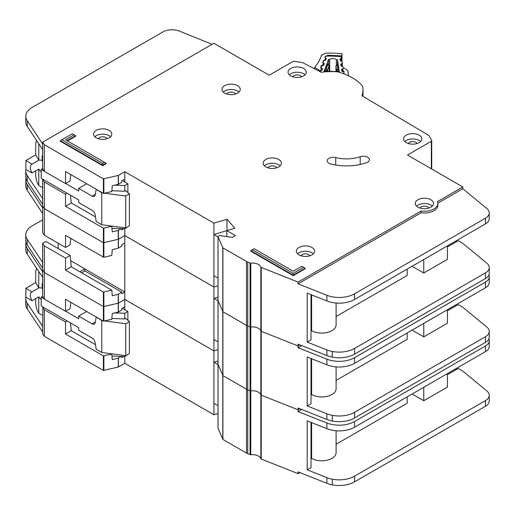<?xml version="1.0" encoding="UTF-8"?>
<svg xmlns="http://www.w3.org/2000/svg" width="515" height="515" viewBox="0 0 515 515"><rect width="100%" height="100%" fill="white"/><g stroke="black" fill="none" stroke-linecap="round" stroke-linejoin="round"><path stroke-width="0.77" d="M42.648 315.38L38.767 313.242L38.001 311.948C36.61 309.206 35.838 306.097 35.696 302.633L35.696 298.636M42.648 288.149L42.146 288.445L42.146 284.364A4.126 2.382 60 0 1 42.648 282.761M122.345 308.311L127.874 311.504L127.874 320.285M127.874 354.436L124.804 356.567L111.961 356.045M42.648 296.312L41.226 297.136L41.226 306.007L78.711 327.649L78.711 330.308L92.159 338.072A4.345 2.511 60 0 1 95.172 342.681L96.189 349.273L101.758 352.485L101.758 320.555L96.498 317.156M32.078 300.728A7.171 4.139 60 0 1 31.801 291.992A7.171 4.139 60 0 1 32.078 291.857L38.837 287.956L35.696 282.587L25.859 288.265L25.859 297.136L32.078 300.728L38.837 296.82A7.171 4.139 -120 0 0 41.226 299.524M42.146 288.445A7.171 4.139 -120 0 0 38.837 287.956M88.78 340.782A3.476 2.009 60 0 0 88.432 340.563L87.756 340.19M104.841 320.961L125.724 323.748L129.413 321.618L125.724 318.425L124.804 318.959L124.804 313.281L127.874 311.504M124.804 355.556L124.804 363.307L213.912 414.749L218 413.539M114.851 312.875L124.804 313.281M86.707 311.498L78.711 316.12L92.159 323.884A4.345 2.511 60 0 0 94.329 324.096A4.345 2.511 60 0 0 95.172 322.757L96.189 317.337M41.226 297.136L44.181 298.842M65.65 311.24L78.711 318.779L78.711 316.12M35.696 282.587L35.696 271.411L36.365 268.817L37.061 268.92M25.859 288.265L32.078 291.857M38.767 313.242L38.767 296.865M101.758 352.485L125.724 355.678L129.413 353.548L129.413 321.618M111.858 318.437L124.804 318.959M101.758 320.555L102.556 320.658M38.767 287.911L38.767 271.489M125.724 355.678L125.724 323.748M218.025 428.087A0.869 0.502 0 0 0 218 428.21A0.869 0.502 0 0 0 218.025 428.332L222.905 439.462L246.531 453.097A8.691 5.015 0 0 0 247.754 453.683L250.103 454.616A0.869 0.502 0 0 0 250.754 454.7A8.691 5.015 180 0 1 260.86 458.711A0.869 0.502 0 0 0 261.099 458.974A0.869 0.502 0 0 0 261.221 459.032L298.082 473.658L298.082 471.888L326.89 483.321A21.727 12.547 180 0 0 332.284 484.879A21.727 12.547 180 0 0 354.558 481.853L485.433 406.296A13.036 7.525 180 0 0 489.25 400.973L489.25 395.295A13.036 7.525 0 0 0 486.894 390.982L462.798 371.109L458.189 368.45L447.432 374.656M218.025 364.227A0.869 0.502 0 0 0 218 364.343A0.869 0.502 0 0 0 218.025 364.466L222.905 375.596L246.531 389.237A8.691 5.015 0 0 0 247.754 389.823L250.103 390.756A0.869 0.502 0 0 0 250.754 390.834A8.691 5.015 180 0 1 260.86 394.844A0.869 0.502 0 0 0 261.099 395.108A0.869 0.502 0 0 0 261.221 395.166L298.082 409.798L299.897 408.743L298.082 409.798L298.082 408.022L326.89 419.455A21.727 12.547 180 0 0 332.284 421.013A21.727 12.547 180 0 0 354.558 417.987L485.433 342.43A13.036 7.525 180 0 0 489.25 337.106L489.25 331.428A13.036 7.525 0 0 0 486.894 327.115L462.792 307.249M25.995 242.359A21.727 12.547 0 0 0 25.808 244.001A21.727 12.547 0 0 0 27.25 248.494L42.648 271.656L42.648 269.879L44.329 272.461L103.393 306.599L118.27 303.187L124.804 299.44L213.912 350.889L218 349.672L213.912 350.889L213.912 287.022L218 285.806L213.912 287.022L213.912 223.156L226.967 219.274L234.93 228.197L226.812 230.611L235.419 235.574L232.349 237.351L219.911 235.638A0.869 0.502 0 0 0 219.1 235.773L218.251 236.263A0.869 0.502 0 0 0 218 236.617A0.869 0.502 0 0 0 218.025 236.739L222.905 247.863L246.531 261.504A8.691 5.015 0 0 0 247.754 262.09L250.103 263.023A0.869 0.502 0 0 0 250.754 263.107A8.691 5.015 180 0 1 260.86 267.118A0.869 0.502 0 0 0 261.099 267.382A0.869 0.502 0 0 0 261.221 267.44L298.082 282.066L421.148 211.015A13.474 7.777 0 0 0 437.859 203.464A13.474 7.777 0 0 0 437.46 201.597L462.798 186.964L407.487 155.034L431.325 141.271A1.307 0.753 0 0 0 431.705 140.743A1.307 0.753 0 0 0 431.654 140.524L429.175 135.76A1.307 0.753 0 0 0 428.866 135.451L361.891 95.732A49.105 28.351 0 0 0 363.024 89.662A49.105 28.351 0 0 0 362.85 87.267A8.691 5.015 0 0 0 361.936 85.419A52.144 30.108 0 0 0 339.102 72.235A8.691 5.015 0 0 0 335.896 71.707A49.105 28.351 0 0 0 321.173 72.267L303.045 62.836A1.307 0.753 0 0 0 302.55 62.676L294.348 61.253A1.307 0.753 0 0 0 293.054 61.446L269.216 75.209L213.905 43.273L42.648 142.153L44.329 144.728L103.393 178.866L118.27 175.454L124.804 171.714L213.912 223.156M301.719 409.47L298.082 411.569L326.89 423.002A21.727 12.547 0 0 0 354.558 421.54L485.433 345.977A13.036 7.525 0 0 0 489.25 340.653L489.25 346.331A13.036 7.525 180 0 1 485.433 351.655L354.558 427.212A21.727 12.547 180 0 1 326.89 428.68L307.185 420.858L307.185 469.822L326.89 477.643A21.727 12.547 0 0 0 332.284 479.201A21.727 12.547 0 0 0 354.558 476.175L485.433 400.619A13.036 7.525 0 0 0 489.25 395.295M311.009 422.377L311.009 467.614L307.185 469.822M447.432 373.594L447.432 387.074L423.774 400.734L423.774 387.254M412.097 393.994L423.774 400.734M407.178 396.833L407.178 403.219L336.102 444.258M336.102 430.759L336.102 452.537A14.343 8.279 180 0 1 327.25 460.185A14.343 8.279 180 0 1 311.62 458.389L311.009 458.749M311.62 422.622L311.62 458.389M123.652 356.522L121.759 357.61L121.759 356.444M70.484 322.899L71.302 330.688L65.521 334.023L103.393 355.917L111.774 354.069L112.276 359.625L118.27 358.112L121.167 356.419M25.905 297.161A21.727 12.547 0 0 0 25.75 298.668A21.727 12.547 0 0 0 27.192 303.168L42.648 326.291L42.648 333.746L44.329 336.321L103.393 370.459L118.27 367.053L124.804 363.307M124.804 309.734L124.804 306.895L121.759 308.646L121.759 310.069L118.411 312L112.276 313.5L111.781 319.294L103.393 321.141L65.521 299.254L65.521 311.318L44.329 299.067L42.648 296.492L42.648 277.328L27.25 254.172A21.727 12.547 180 0 1 25.808 249.672L25.808 244.001M42.648 326.291L42.912 306.985M70.71 302.254L70.111 308.672L65.521 311.318M71.302 330.688L95.475 344.651M111.24 353.747L111.774 354.069M67.188 321L65.521 321.959L65.521 334.023M65.521 321.959L44.329 309.715L42.648 307.133M44.329 336.321L44.329 309.715M44.329 299.067L44.329 245.848L42.648 243.267L42.597 268.141L27.192 244.979A21.727 12.547 180 0 1 25.75 240.479L25.75 234.808A21.727 12.547 0 0 0 27.192 239.301L42.648 262.431M298.082 473.658L299.897 472.609M455.421 368.978L456.342 369.513M124.804 306.889L124.804 291.992L121.759 293.743L121.759 292.198L118.27 294.245L112.276 295.758L111.787 290.203L103.393 292.05L65.521 270.163L71.302 266.828L111.774 290.203M213.912 414.749L213.912 350.889L124.804 299.44L118.411 303.135L118.411 294.187M218 361.028L213.912 362.238L213.912 403.4L218 405.756M298.082 411.569L298.082 409.798L261.221 395.166L261.221 331.306L298.082 345.932L299.897 344.883L298.082 345.932L298.082 344.155L326.89 355.595A21.727 12.547 180 0 0 332.284 357.146A21.727 12.547 180 0 0 354.558 354.127L485.433 278.564A13.036 7.525 180 0 0 489.25 273.246L489.25 267.568A13.036 7.525 0 0 0 486.894 263.249L462.798 243.383L458.189 240.717L447.432 246.93M489.25 340.653A13.036 7.525 0 0 0 488.883 338.883M42.648 331.969L27.192 308.839A21.727 12.547 180 0 1 25.75 304.346L25.75 298.668M42.597 326.33L42.59 332.001L42.597 326.33M218 364.601L213.912 362.238M218 428.21L218 364.343A0.869 0.502 0 0 0 218.025 364.466L222.905 375.596L246.531 389.237A8.691 5.015 0 0 0 247.754 389.823L250.103 390.756A0.869 0.502 0 0 0 250.754 390.834A8.691 5.015 180 0 1 260.86 394.844A0.869 0.502 0 0 0 261.099 395.108A0.869 0.502 0 0 0 261.221 395.166L261.221 459.032M218.025 300.361A0.869 0.502 0 0 0 218 300.483A0.869 0.502 0 0 0 218.025 300.606L222.905 311.73L246.531 325.371A8.691 5.015 0 0 0 247.754 325.956L250.103 326.89A0.869 0.502 0 0 0 250.754 326.967A8.691 5.015 180 0 1 260.86 330.984A0.869 0.502 0 0 0 261.099 331.242A0.869 0.502 0 0 0 261.221 331.306L298.082 345.932L298.082 347.709L326.89 359.142A21.727 12.547 0 0 0 354.558 357.674L485.433 282.111A13.036 7.525 0 0 0 489.25 276.793A13.036 7.525 0 0 0 488.883 275.016M25.995 178.493A21.727 12.547 0 0 0 25.808 180.134A21.727 12.547 0 0 0 27.25 184.628L42.648 207.79L42.648 206.013L44.329 208.594L103.393 242.732L118.27 239.321L124.804 235.58L213.912 287.022L124.804 235.58L124.804 228.834L111.961 228.319M489.25 276.793L489.25 282.465A13.036 7.525 180 0 1 485.433 287.788L354.558 363.352A21.727 12.547 180 0 1 326.89 364.82L307.185 356.998L307.185 405.962L326.89 413.777A21.727 12.547 0 0 0 332.284 415.335A21.727 12.547 0 0 0 354.558 412.315L485.433 336.752A13.036 7.525 0 0 0 489.25 331.428M311.009 358.511L311.009 403.754L307.185 405.962M447.432 310.796L458.189 304.584L462.798 307.243M447.432 309.727L447.432 323.214L423.774 336.868L423.774 323.388M412.097 330.128L423.774 336.868M407.178 332.967L407.178 339.353L336.102 380.392M336.102 366.899L336.102 388.671A14.343 8.279 180 0 1 327.25 396.318A14.343 8.279 180 0 1 311.62 394.529L311.009 394.883M311.62 358.755L311.62 394.529M84.891 268.946L124.804 291.992L124.804 243.029L121.759 244.786L121.759 246.202L118.411 248.14L112.276 249.633L111.781 255.427L103.869 257.333L65.521 235.387L65.521 247.451L44.329 235.207L42.648 232.626L42.648 213.468L27.25 190.305A21.727 12.547 180 0 1 25.808 185.812L25.808 180.134M71.302 266.828L70.111 255.446L45.835 241.432L42.648 243.267M70.71 238.387L70.111 244.805L65.521 247.451M70.111 255.446L65.521 258.099L65.521 270.163M65.521 258.099L44.329 245.848M81.679 272.821L84.891 270.909L121.759 292.198M84.891 270.909L84.891 268.907L79.902 271.791M42.648 268.103L42.648 269.879L44.329 272.461L103.393 306.599L118.411 303.135L118.411 312M44.329 235.207L44.329 181.982L42.648 179.407L42.59 204.275L27.192 181.113A21.727 12.547 180 0 1 25.75 176.619L25.75 170.941A21.727 12.547 0 0 0 27.192 175.435L42.648 198.565M58.124 243.177L58.124 248.526M455.421 305.118L456.342 305.646M124.804 243.029L124.804 235.58L118.411 239.269L118.411 230.327L121.167 228.692M218 297.161L213.912 298.378L213.912 339.533L218 341.896M301.719 345.604L298.082 347.709M42.648 219.853L32.117 225.937A21.727 12.547 0 0 0 25.75 234.808M42.597 268.141L42.597 262.463L42.59 268.135M84.891 268.907L70.658 260.693M218 300.734L213.912 298.378M343.981 73.8L343.981 73.864A1.307 0.753 0 0 0 343.981 73.845A1.307 0.753 0 0 0 343.981 73.8A1.307 0.753 0 0 0 343.975 73.735L343.73 72.151A0.869 0.502 180 0 0 343.26 71.746L342.295 71.463A0.869 0.502 180 0 1 341.818 71.057L341.6 69.615A0.869 0.502 180 0 1 341.593 69.57A0.869 0.502 180 0 1 341.941 69.171L342.803 68.791L342.803 71.611M329.69 71.308L329.69 59.36A4.455 2.569 180 0 1 336.347 59.592L336.347 64.961M342.803 68.791A0.869 0.502 180 0 0 343.151 68.392A0.869 0.502 180 0 0 343.151 68.347L342.926 66.899A0.869 0.502 180 0 0 342.462 66.499L341.484 66.203A0.869 0.502 180 0 1 341.02 65.804L340.782 64.362A0.869 0.502 180 0 1 340.776 64.311A0.869 0.502 180 0 1 341.13 63.912L341.992 63.545A0.869 0.502 180 0 0 342.346 63.139A0.869 0.502 180 0 0 342.34 63.094L342.121 61.652A0.869 0.502 180 0 0 341.651 61.253L340.679 60.963A0.869 0.502 180 0 1 340.209 60.564L339.984 59.116A0.869 0.502 180 0 1 339.977 59.071A0.869 0.502 180 0 1 340.325 58.671L341.194 58.292A0.869 0.502 180 0 0 341.535 57.892A0.869 0.502 180 0 0 341.535 57.847L341.509 57.693A2.176 1.255 180 0 0 339.681 56.566A67.356 38.889 0 0 0 327.019 56.122A2.176 1.255 180 0 0 324.965 57.114L324.907 57.268A0.869 0.502 180 0 0 324.888 57.371A0.869 0.502 180 0 0 325.158 57.732L325.937 58.169A0.869 0.502 180 0 1 326.201 58.53A0.869 0.502 180 0 1 326.201 58.556A0.869 0.502 180 0 1 326.182 58.633L325.66 60.049A0.869 0.502 180 0 1 325.107 60.416L324.083 60.635A0.869 0.502 180 0 0 323.529 61.002L323.008 62.418A0.869 0.502 180 0 0 322.989 62.521A0.869 0.502 180 0 0 323.266 62.888L324.038 63.313A0.869 0.502 180 0 1 324.315 63.673A0.869 0.502 180 0 1 324.308 63.706A0.869 0.502 180 0 1 324.289 63.783L323.755 65.199A0.869 0.502 180 0 1 323.208 65.559L322.178 65.785A0.869 0.502 180 0 0 321.63 66.152L321.109 67.574A0.869 0.502 180 0 0 321.09 67.677A0.869 0.502 180 0 0 321.354 68.038L322.139 68.476A0.869 0.502 180 0 1 322.403 68.836A0.869 0.502 180 0 1 322.396 68.868A0.869 0.502 180 0 1 322.384 68.939L321.856 70.362A0.869 0.502 180 0 1 321.309 70.729L320.285 70.941A0.869 0.502 180 0 0 319.731 71.308L319.667 71.482M336.347 59.592A61.703 35.625 180 0 1 337.454 59.676L339.353 72.029A41.02 23.684 0 0 0 324.109 71.495L328.576 59.36A61.703 35.625 180 0 1 329.69 59.36M329.085 65.315A0.869 0.502 180 0 1 329.162 65.521A0.869 0.502 180 0 1 329.162 65.553A0.869 0.502 180 0 1 329.143 65.624L327.817 64.542L328.576 64.529L328.576 59.36M325.01 71.43L325.332 68.881L327.083 64.13L327.405 64.33M337.949 64.697L338.967 71.971M337.454 59.676L337.454 64.433M325.01 70.812L326.967 70.401L326.291 68.682L327.521 70.034L329.143 65.624L329.143 71.302L328.879 64.987M338.831 69.358L337.917 69.087L337.113 70.761L338.967 71.302M336.334 65.135L338.085 64.517M335.96 65.727A0.869 0.502 0 0 0 335.947 65.817L335.947 71.617L335.947 65.862L337.267 64.871L337.917 69.087L336.643 70.355L336.643 71.688M42.648 187.647L38.767 185.509L38.001 184.222C36.61 181.473 35.838 178.37 35.696 174.907L35.696 170.909M42.648 160.423L42.146 160.712L42.146 156.637A4.126 2.382 60 0 1 42.648 155.028M122.345 180.585L127.874 183.778L127.874 192.559M127.874 226.709L124.804 228.834L124.804 227.823M42.648 168.585L41.226 169.409L41.226 178.28L78.711 199.923L78.711 202.582L92.159 210.345A4.345 2.511 60 0 1 95.172 214.955L96.189 221.54L101.758 224.759L101.758 192.822L96.498 189.43M32.078 172.995A7.171 4.139 60 0 1 31.801 164.266A7.171 4.139 60 0 1 32.078 164.124L38.837 160.223L35.696 154.861L25.859 160.538L25.859 169.409L32.078 172.995L38.837 169.094A7.171 4.139 -120 0 0 41.226 171.791M42.146 160.712A7.171 4.139 -120 0 0 38.837 160.223M88.78 213.049A3.476 2.009 60 0 0 88.432 212.837L87.756 212.463M104.841 193.234L125.724 196.015L129.413 193.885L125.724 190.692L124.804 191.226L124.804 185.548L127.874 183.778M114.851 185.149L124.804 185.548M86.707 183.771L78.711 188.387L92.159 196.151A4.345 2.511 60 0 0 94.329 196.37A4.345 2.511 60 0 0 95.172 195.024L96.189 189.61M41.226 169.409L44.181 171.115M65.65 183.507L78.711 191.052L78.711 188.387M35.696 154.861L35.696 143.685L36.365 141.091L37.061 141.187M25.859 160.538L32.078 164.124M38.767 185.509L38.767 169.132M101.758 224.759L125.724 227.952L129.413 225.821L129.413 193.885M111.858 190.705L124.804 191.226M101.758 192.822L102.556 192.932M38.767 160.184L38.767 143.756M125.724 227.952L125.724 196.015M237.57 85.677A9.128 5.266 0 0 0 227.624 84.531A9.128 5.266 0 0 0 221.991 89.398A9.128 5.266 0 0 0 224.662 93.125A9.128 5.266 0 0 0 234.608 94.264A9.128 5.266 0 0 0 240.241 89.398A9.128 5.266 0 0 0 237.57 85.677M223.24 92.063A9.128 5.266 180 0 1 237.57 90.994A9.128 5.266 180 0 1 238.992 92.063M109.129 130.379A9.128 5.266 0 0 0 99.183 129.239A9.128 5.266 0 0 0 93.55 134.106A9.128 5.266 0 0 0 96.228 137.827A9.128 5.266 0 0 0 106.167 138.973A9.128 5.266 0 0 0 111.8 134.106A9.128 5.266 0 0 0 109.129 130.379M94.799 136.765A9.128 5.266 180 0 1 109.129 135.703A9.128 5.266 180 0 1 110.551 136.765M278.744 159.47A9.128 5.266 0 0 0 268.798 158.33A9.128 5.266 0 0 0 263.165 163.197A9.128 5.266 0 0 0 265.837 166.924A9.128 5.266 0 0 0 275.783 168.064A9.128 5.266 0 0 0 281.415 163.197A9.128 5.266 0 0 0 278.744 159.47M264.414 165.856A9.128 5.266 180 0 1 278.744 164.794A9.128 5.266 180 0 1 280.166 165.856M419.165 135.168A9.128 5.266 0 0 0 409.219 134.022A9.128 5.266 0 0 0 403.586 138.895A9.128 5.266 0 0 0 406.258 142.616A9.128 5.266 0 0 0 416.204 143.762A9.128 5.266 0 0 0 421.837 138.895A9.128 5.266 0 0 0 419.165 135.168M404.835 141.554A9.128 5.266 180 0 1 419.165 140.492A9.128 5.266 180 0 1 420.588 141.554M303.631 68.463A9.128 5.266 0 0 0 293.685 67.323A9.128 5.266 0 0 0 288.052 72.19A9.128 5.266 0 0 0 290.724 75.917A9.128 5.266 0 0 0 300.67 77.057A9.128 5.266 0 0 0 306.303 72.19A9.128 5.266 0 0 0 303.631 68.463M289.301 74.849A9.128 5.266 180 0 1 303.631 73.787A9.128 5.266 180 0 1 305.054 74.849M311.929 247.464A9.128 5.266 0 0 0 301.983 246.318A9.128 5.266 0 0 0 296.35 251.185A9.128 5.266 0 0 0 299.022 254.912A9.128 5.266 0 0 0 308.968 256.052A9.128 5.266 0 0 0 314.601 251.185A9.128 5.266 0 0 0 311.929 247.464M297.599 253.85A9.128 5.266 180 0 1 311.929 252.781A9.128 5.266 180 0 1 313.352 253.85M430.843 199.743A9.128 5.266 0 0 0 420.897 198.597A9.128 5.266 0 0 0 415.264 203.464A9.128 5.266 0 0 0 417.935 207.191A9.128 5.266 0 0 0 427.881 208.33A9.128 5.266 0 0 0 433.514 203.464A9.128 5.266 0 0 0 430.843 199.743M416.513 206.129A9.128 5.266 180 0 1 430.843 205.06A9.128 5.266 180 0 1 432.265 206.129M328.956 163.274A6.083 3.515 0 0 0 330.791 163.995A38.677 22.325 0 0 0 366.48 162.708A6.083 3.515 0 0 0 369.416 159.702A6.083 3.515 0 0 0 366.326 156.644A6.083 3.515 0 0 0 360.191 156.695A26.51 15.302 180 0 1 335.728 157.577A6.083 3.515 0 0 0 327.173 160.789A6.083 3.515 0 0 0 328.956 163.274M218 364.343L218 300.483A0.869 0.502 0 0 0 218.025 300.606L222.905 311.73L246.531 325.371A8.691 5.015 0 0 0 247.754 325.956L250.103 326.89A0.869 0.502 0 0 0 250.754 326.967A8.691 5.015 180 0 1 260.86 330.984A0.869 0.502 0 0 0 261.099 331.242A0.869 0.502 0 0 0 261.221 331.306L261.221 267.44M226.716 94.013A4.564 2.633 180 0 1 234.338 92.861A4.564 2.633 180 0 1 235.51 94.013M419.989 208.079A4.564 2.633 180 0 1 427.611 206.927A4.564 2.633 180 0 1 428.783 208.086M301.075 255.801A4.564 2.633 180 0 1 308.697 254.648A4.564 2.633 180 0 1 309.869 255.807M292.784 76.806A4.564 2.633 180 0 1 300.406 75.647A4.564 2.633 180 0 1 301.571 76.806M408.311 143.511A4.564 2.633 180 0 1 415.94 142.352A4.564 2.633 180 0 1 417.105 143.511M267.89 167.813A4.564 2.633 180 0 1 275.519 166.654A4.564 2.633 180 0 1 276.684 167.813M98.281 138.722A4.564 2.633 180 0 1 105.903 137.563A4.564 2.633 180 0 1 107.075 138.722M102.678 165.682L106.058 163.731L106.058 163.21L102.678 165.161L102.678 165.682L60.274 141.2L60.274 140.685L102.678 165.161L102.678 163.358L104.5 162.309L65.476 139.784L74.076 134.814L72.261 133.765L61.839 139.784L102.678 163.358M67.484 140.943L75.641 136.23L75.641 135.715L67.034 140.685M293.183 273.349L303.605 267.33L301.79 266.281L293.183 271.244L254.165 248.719L252.344 249.769L293.183 273.349L293.183 275.152L250.779 250.67L250.779 251.185L293.183 275.667L305.17 268.746L305.17 268.231L293.183 275.152L293.183 275.667M437.859 203.464L437.859 205.24A13.474 7.777 180 0 1 421.148 212.785L298.082 283.842L326.89 295.275A21.727 12.547 0 0 0 354.558 293.808L485.433 218.251A13.036 7.525 0 0 0 489.25 212.927L489.25 218.605A13.036 7.525 180 0 1 485.433 223.922L354.558 299.485A21.727 12.547 180 0 1 326.89 300.953L307.185 293.132L307.185 342.095L326.89 349.917A21.727 12.547 0 0 0 332.284 351.468A21.727 12.547 0 0 0 354.558 348.449L485.433 272.886A13.036 7.525 0 0 0 489.25 267.568M311.009 294.651L311.009 339.887L307.185 342.095M447.432 245.867L447.432 259.348L423.774 273.008L423.774 259.521M412.097 266.268L423.774 273.008M407.178 269.107L407.178 275.493L336.102 316.532M336.102 303.032L336.102 324.811A14.343 8.279 180 0 1 327.25 332.458A14.343 8.279 180 0 1 311.62 330.662L311.009 331.016M311.62 294.895L311.62 330.662M123.652 228.789L121.759 229.883L121.759 228.712M124.804 182.001L124.804 179.162L121.759 180.92L121.759 182.336L118.411 184.273L112.276 185.767L111.781 191.567L103.393 193.415L65.521 171.527L65.521 183.585L44.329 171.341L42.648 168.759L42.648 149.601L27.25 126.439A21.727 12.547 180 0 1 25.808 121.946L25.808 116.268A21.727 12.547 0 0 0 27.25 120.761L42.648 143.923L42.648 142.153M70.71 174.521L70.111 180.939L65.521 183.585M70.484 195.172L71.302 202.962L95.475 216.918M71.302 202.962L65.521 206.296L103.393 228.184L111.774 226.336L112.276 231.892L118.411 230.327M111.24 226.021L111.774 226.336M67.188 193.267L65.521 194.232L65.521 206.296M65.521 194.232L44.329 181.982M42.648 204.243L42.648 206.013L44.329 208.594L103.393 242.732L118.411 239.269L118.411 248.14M44.329 171.341L44.329 144.728M489.25 212.927A13.036 7.525 0 0 0 486.894 208.607L462.798 188.741L462.798 186.964M462.798 188.741L437.847 203.148M455.421 241.252L456.342 241.786M124.804 179.162L124.804 171.714M226.812 230.675L213.912 234.512L213.912 275.667L218 278.029M226.967 230.566L226.967 219.274M226.812 236.591L226.812 230.611M298.082 283.842L298.082 282.066M421.148 212.785L421.148 211.015M212.103 44.316L179.49 31.138A13.036 7.525 0 0 0 162.798 31.982L32.175 107.397A21.727 12.547 0 0 0 25.808 116.268M25.905 169.435A21.727 12.547 0 0 0 25.75 170.941M42.59 198.597L42.59 204.275L42.597 198.597M218 236.874L213.912 234.512M250.779 250.67L252.344 249.769M303.605 267.33L305.17 268.231M75.641 135.715L74.076 134.814M61.839 139.784L60.274 140.685M106.058 163.21L104.5 162.309M314.639 68.868L314.639 67.33L319.957 70.6L319.957 71.064M322.326 69.1L321.418 68.785L320.588 70.812A1.307 0.753 180 0 1 319.957 70.6M326.182 58.646L325.396 58.395L324.823 57.223L325.087 56.579L327.991 55.227L341.69 55.871L341.986 53.734A72.57 41.895 0 0 0 326.298 53.122A2.176 1.255 180 0 0 324.939 53.444L322.023 54.944A2.176 1.255 180 0 0 321.328 55.665A73.87 42.648 180 0 1 314.704 67.24A2.176 1.255 0 0 0 314.639 67.33M341.986 53.734L341.986 61.427M348.571 75.808A73.87 42.648 180 0 1 347.992 71.089A2.176 1.255 180 0 0 347.503 70.317L345.037 68.566A2.176 1.255 180 0 0 343.782 68.128A72.57 41.895 0 0 0 343.099 68.044M341.58 61.234L341.69 55.871M325.512 60.242L325.152 59.689L325.628 58.53L326.195 58.465M324.263 63.86L323.291 63.525L322.718 62.354L323.42 60.654L324.836 59.753L325.699 59.946M323.459 65.476L323.047 64.819L323.523 63.66L324.302 63.667M322.197 68.798L321.186 68.65L320.62 67.478L321.315 65.778L322.731 64.877L323.755 65.193M42.648 284.074L42.146 284.364M92.159 323.884L95.301 322.068M260.86 458.711L260.86 267.118M118.411 366.995L118.411 358.054M103.869 370.517L103.869 355.968M118.27 367.053L118.27 358.112M103.393 321.141L103.393 292.05M103.869 321.199L103.869 292.102M118.27 312.058L118.27 294.245M42.648 277.328L42.648 271.656M103.393 370.459L103.393 355.917M218.025 428.332L218.025 236.739M222.789 439.34L222.789 247.747M222.905 439.462L222.905 247.863M246.531 453.097L246.531 261.504M247.754 453.683L247.754 262.09M250.103 454.616L250.103 263.023M250.754 454.7L250.754 263.107M326.89 477.643L326.89 483.321M326.89 428.68L326.89 423.002M27.25 254.172L27.25 248.494M485.433 351.655L485.433 345.977M354.558 427.212L354.558 421.54M332.284 479.201L332.284 484.879M354.558 476.175L354.558 481.853M485.433 400.619L485.433 406.296M27.192 303.168L27.192 308.839M103.393 257.281L103.393 228.184M103.869 257.333L103.869 228.242M118.27 248.191L118.27 230.379M42.648 213.468L42.648 207.79M326.89 413.777L326.89 419.455M326.89 364.82L326.89 359.142M27.25 190.305L27.25 184.628M485.433 287.788L485.433 282.111M354.558 363.352L354.558 357.674M332.284 415.335L332.284 421.013M354.558 412.315L354.558 417.987M485.433 336.752L485.433 342.43M27.192 239.301L27.192 244.979M327.083 64.13L327.817 64.542L326.291 68.682L325.332 68.881M327.521 71.328L327.521 70.034A0.869 0.502 0 0 1 326.967 70.401L326.967 71.34M337.113 71.74L337.113 70.761A0.869 0.502 180 0 1 336.643 70.355L335.947 65.862A0.869 0.502 0 0 1 335.947 65.817L336.623 64.793L337.995 64.195M341.194 58.292L341.194 61.118M340.325 60.77L340.325 58.671M341.941 69.171L341.941 71.27M342.34 63.184L342.34 66.461L342.346 63.139M341.992 63.545L341.992 66.358M341.13 66.004L341.13 63.912M42.648 156.341L42.146 156.637M92.159 196.151L95.301 194.335M103.393 193.415L103.393 178.866M103.869 193.466L103.869 178.924M118.27 184.325L118.27 175.454M431.325 168.798L431.325 141.271M431.654 168.984L431.654 140.956M42.648 149.601L42.648 143.923M118.411 184.273L118.411 175.403M326.89 349.917L326.89 355.595M326.89 300.953L326.89 295.275M27.25 126.439L27.25 120.761M485.433 223.922L485.433 218.251M354.558 299.485L354.558 293.808M332.284 351.468L332.284 357.146M354.558 348.449L354.558 354.127M485.433 272.886L485.433 278.564M27.192 175.435L27.192 181.113M335.728 165.038L335.728 157.577M360.191 164.472L360.191 156.695M341.529 55.852L341.31 57.268M327.991 55.227L328.01 56.109M325.396 58.395A1.307 0.76 -59.7 0 1 325.937 58.285M324.836 59.753A1.307 0.341 79 0 1 325.094 60.422M323.42 60.654A1.307 1.036 22.3 0 1 323.781 60.744M323.291 63.525A1.307 0.76 -59.7 0 1 323.948 63.461M322.731 64.877A1.307 0.341 79 0 1 323.008 65.605M321.315 65.778A1.307 1.036 22.3 0 1 321.817 65.933M320.62 67.478A1.307 1.036 22.3 0 1 321.096 67.62M321.186 68.65A1.307 0.76 -59.7 0 1 321.843 68.585M343.151 70.542L344.02 71.649L343.859 72.988M343.408 71.797A1.307 1.062 -7.2 0 1 344.02 71.649M344.104 72.306A1.307 1.062 172.8 0 0 343.763 72.358M36.365 268.817L36.823 268.56M328.576 64.536L327.308 63.828M36.365 141.091L36.823 140.827M363.024 96.408L363.024 89.662M431.705 169.017L431.705 140.743M218 300.483L218 236.617"/></g></svg>
